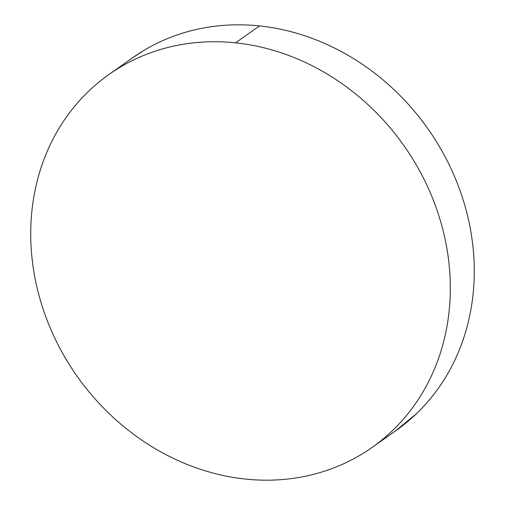 <?xml version="1.0" encoding="UTF-8"?>
<svg xmlns="http://www.w3.org/2000/svg" width="505" height="505" viewBox="0 0 505 505"><rect width="100%" height="100%" fill="white"/><g stroke="black" fill="none" stroke-linecap="round" stroke-linejoin="round"><path stroke-width="0.76" d="M235.576 42.83A228.216 199.986 54.8 0 1 437.538 211.677A228.216 199.986 54.8 0 1 372.135 447.398A228.216 199.986 54.8 0 1 245.474 479.081C231.7 477.635 218.034 474.807 204.462 470.597C190.89 466.386 177.684 460.869 164.832 454.052C151.986 447.241 139.746 439.249 128.112 430.096C116.485 420.936 105.684 410.78 95.716 399.632C85.749 388.484 76.804 376.553 68.882 363.84C60.96 351.133 54.218 337.883 48.644 324.096C43.076 310.31 38.784 296.258 35.779 281.929C32.775 267.599 31.108 253.27 30.786 238.947C30.458 224.624 31.48 210.585 33.848 196.817C36.215 183.05 39.889 169.832 44.857 157.15C49.825 144.474 56.005 132.581 63.384 121.471C70.763 110.368 79.209 100.261 88.716 91.159C98.222 82.05 108.613 74.121 119.881 67.367C131.155 60.606 143.085 55.159 155.685 51.011C168.285 46.864 181.308 44.105 194.753 42.729C208.193 41.347 221.802 41.385 235.576 42.83C249.344 44.276 263.017 47.104 276.589 51.314C290.16 55.525 303.366 61.036 316.212 67.853C329.064 74.671 341.304 82.656 352.932 91.815C364.566 100.975 375.366 111.125 385.334 122.273C395.301 133.427 404.246 145.352 412.168 158.065C420.084 170.778 426.832 184.022 432.406 197.809C437.974 211.595 442.26 225.653 445.265 239.982C448.27 254.312 449.936 268.635 450.264 282.958C450.586 297.281 449.564 311.326 447.196 325.087C444.829 338.855 441.162 352.08 436.194 364.755C431.219 377.437 425.046 389.33 417.667 400.433C410.287 411.537 401.841 421.643 392.334 430.752C382.822 439.855 372.438 447.79 361.163 454.544C349.896 461.299 337.959 466.753 325.359 470.894C312.759 475.041 299.743 477.806 286.297 479.182C272.851 480.558 259.248 480.526 245.474 479.081A228.216 199.986 54.8 0 1 43.506 310.234A228.216 199.986 54.8 0 1 108.916 74.506A228.216 199.986 54.8 0 1 235.576 42.83L259.526 25.919L235.576 42.83M372.854 446.887L396.084 430.494A228.216 199.986 -125.2 0 0 461.494 194.766A228.216 199.986 -125.2 0 0 259.526 25.919A228.216 199.986 -125.2 0 0 132.865 57.602L109.591 74.033M395.409 430.967L416.284 413.841C425.791 404.739 434.237 394.632 441.616 383.529C448.995 372.419 455.175 360.526 460.143 347.85C465.111 335.168 468.785 321.95 471.152 308.183C473.52 294.415 474.542 280.376 474.214 266.053C473.892 251.73 472.226 237.4 469.221 223.071C466.216 208.742 461.923 194.69 456.356 180.904C450.782 167.117 444.04 153.867 436.118 141.16C428.196 128.447 419.251 116.516 409.284 105.368C399.316 94.22 388.515 84.064 376.888 74.904C365.254 65.751 353.014 57.759 340.168 50.948C327.316 44.131 314.11 38.614 300.538 34.403C286.966 30.193 273.3 27.365 259.526 25.919C245.752 24.474 232.148 24.442 218.703 25.818C205.257 27.194 192.241 29.959 179.641 34.106C167.041 38.247 155.104 43.701 143.837 50.456L132.146 58.113"/></g></svg>
